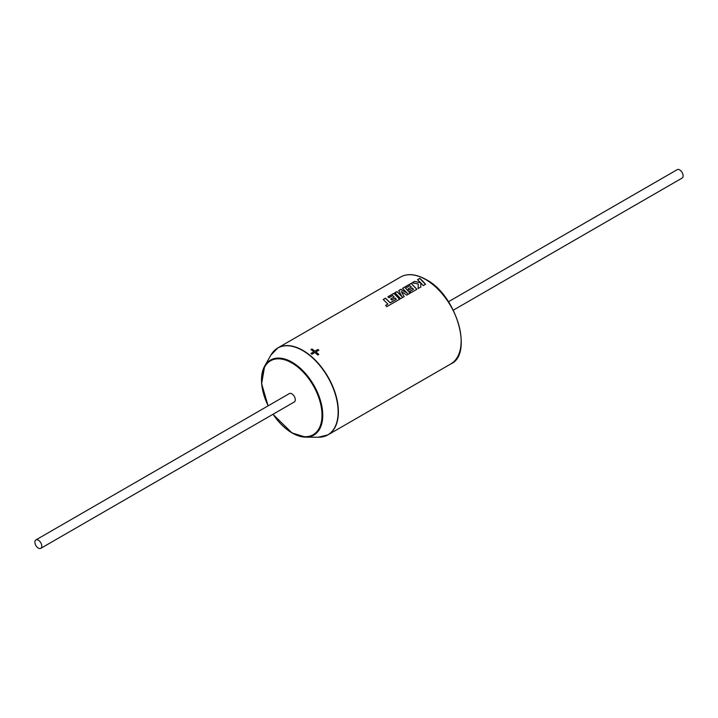 <?xml version="1.0" encoding="UTF-8"?>
<svg xmlns="http://www.w3.org/2000/svg" width="718" height="718" viewBox="0 0 718 718"><rect width="100%" height="100%" fill="white"/><g stroke="black" fill="none" stroke-linecap="round" stroke-linejoin="round"><path stroke-width="1.08" d="M396.309 299.244L390.152 302.772L385.53 298.149L383.241 299.478L387.855 304.091L385.656 305.365L386.751 306.667L399.675 299.209L393.958 293.285L387.882 296.794L388.968 297.755L392.755 295.565L394.182 296.947L390.727 298.939L391.795 300.043L395.25 298.051L396.3 299.352L390.143 302.879L385.548 298.275L383.331 299.55M399.666 299.316L393.976 293.411L387.971 296.875M394.182 296.947L390.807 299.011M402.089 296.749L396.973 291.544L394.927 292.729L400.644 298.652L404.171 296.615L401.281 291.472L406.72 295.143L410.149 293.168L405.508 288.205L409.969 285.629L411.405 287.003L407.95 288.995L409.009 290.108L412.464 288.106L413.523 289.3L409.861 291.418L410.947 292.702L416.898 289.273L411.181 283.341L402.511 288.349L407.6 293.518L400.85 289.309L398.705 290.548L402.08 296.857L396.982 291.67L395.017 292.8M404.162 296.722L401.281 291.472M407.6 293.518L400.868 289.426L398.768 290.637M410.131 293.276L405.508 288.205M411.405 287.003L408.021 289.067M416.88 289.381L411.19 283.466L402.601 288.43M420.64 282.632L414.528 281.411L412.078 282.829L418.253 284.014L418.163 288.537L420.811 287.012L420.811 282.82L423.252 285.602L425.541 284.274L422.812 281.187L419.824 278.351L417.535 279.679L420.64 282.748L414.537 281.537L412.258 282.847M425.532 284.391L419.833 278.476L417.625 279.751M38.332 548.112A4.873 2.809 -120 0 0 40.773 548.355A4.873 2.809 -120 0 0 41.518 544.45A4.873 2.809 -120 0 0 38.332 540.16A4.873 2.809 -120 0 0 35.9 539.918A4.873 2.809 -120 0 0 35.155 543.822A4.873 2.809 -120 0 0 38.332 548.112M40.773 548.355L294.263 401.999A4.873 2.809 -120 0 0 295.017 398.095A4.873 2.809 -120 0 0 291.831 393.805A4.873 2.809 -120 0 0 289.399 393.563L35.9 539.918M448.463 301.731L677.227 169.645A4.873 2.809 60 0 1 679.668 169.888A4.873 2.809 60 0 1 682.845 174.178A4.873 2.809 60 0 1 682.1 178.082L453.327 310.158M311.953 348.993A50.179 28.971 60 0 1 314.924 351.165L317.912 349.433A50.179 28.971 60 0 1 318.891 350.213L315.902 351.946A50.179 28.971 60 0 1 318.801 354.45L317.805 355.033A50.179 28.971 60 0 0 314.906 352.52L311.908 354.243A50.179 28.971 60 0 0 310.93 353.462L313.919 351.739A50.179 28.971 60 0 0 310.957 349.576L311.944 349.11A50.036 28.891 60 0 1 314.906 351.264L314.924 351.165M420.802 287.119L420.811 282.82M409.915 291.49L413.523 289.3M385.647 305.473L387.855 304.091M314.906 351.264L317.912 349.433M311.944 349.11L311.038 349.63M310.993 353.516L313.919 351.739M318.72 354.504A50.036 28.891 60 0 0 315.884 352.044L315.902 351.946M317.894 349.54A50.036 28.891 60 0 1 318.81 350.267M268.173 405.814A43.304 25.004 60 0 1 264.664 366.117A43.304 25.004 60 0 1 292.127 362.249A43.304 25.004 60 0 1 321.951 406.801A43.304 25.004 60 0 1 305.671 437.145L318.388 437.244A50.116 28.935 -120 0 0 337.218 402.125A50.116 28.935 -120 0 0 302.709 350.581A50.116 28.935 -120 0 0 270.928 355.051L277.83 347.925A50.179 28.971 60 0 1 302.915 350.411A50.179 28.971 60 0 1 335.701 394.622A50.179 28.971 60 0 1 328.009 434.83A50.179 28.971 60 0 1 323.755 436.571M400.581 277.058C407.474 273.163 415.955 273.98 426.025 279.508C457.034 295.376 473.27 354.665 450.751 363.963A50.179 28.971 -120 0 0 458.443 323.755A50.179 28.971 -120 0 0 425.666 279.544A50.179 28.971 -120 0 0 400.581 277.058L277.83 347.925A50.179 28.971 60 0 0 274.204 350.743M272.957 414.295L291.975 432.936L305.671 437.145A43.304 25.004 60 0 1 292.127 432.972M291.876 432.828A43.304 25.004 60 0 1 273.046 414.25A42.667 24.636 -120 0 0 291.831 432.613A42.667 24.636 -120 0 0 322.005 415.192A42.667 24.636 -120 0 0 291.831 362.94A42.667 24.636 -120 0 0 264.664 366.943A42.667 24.636 -120 0 0 268.209 405.796M318.388 437.244L328.009 434.83L450.751 363.963M268.092 405.858L261.612 383.681L264.664 366.117L270.928 355.051"/></g></svg>
